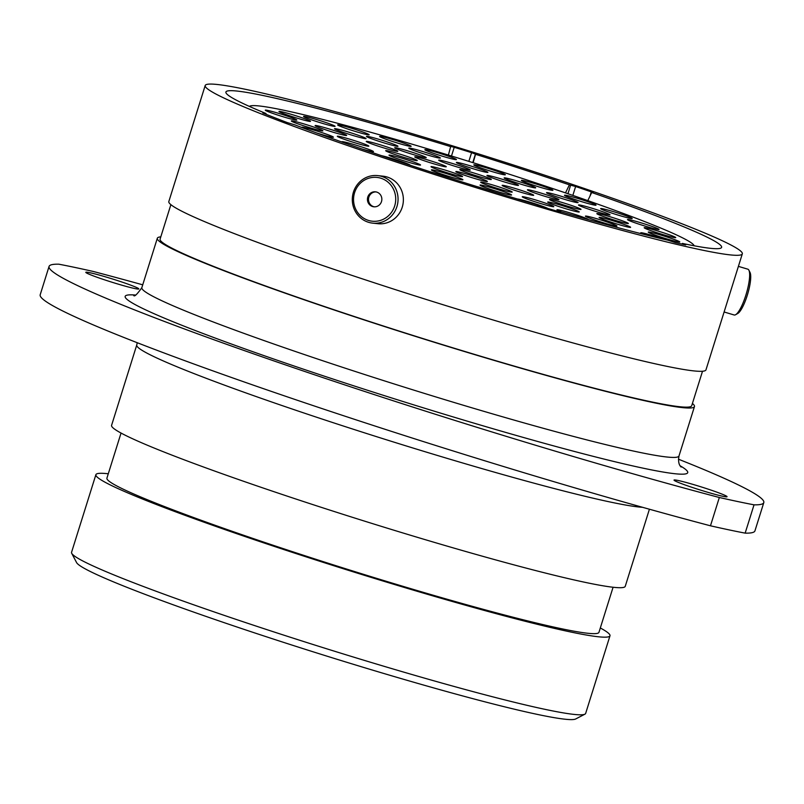 <?xml version="1.0" encoding="UTF-8"?>
<svg xmlns="http://www.w3.org/2000/svg" width="804" height="804" viewBox="0 0 804 804"><rect width="100%" height="100%" fill="white"/><g stroke="black" fill="none" stroke-linecap="round" stroke-linejoin="round"><path stroke-width="1.21" d="M565.503 192.89L569.393 184.85L575.624 186.508L572.84 195.402M448.391 155.071L450.702 146.428L453.697 147.132L454.22 147.293L451.486 156.016M584.93 714.163L575.674 718.977A261.963 15.326 -162.6 0 1 380.282 672.425A261.963 15.326 -162.6 0 1 76.581 562.579L71.727 553.333A269.37 15.768 17.4 0 0 384.01 666.295A269.37 15.768 17.4 0 0 584.93 714.163A269.37 15.768 17.4 0 0 585.654 713.419L609.985 635.783A269.37 15.768 17.4 0 0 600.317 627.974M108.279 473.777A269.37 15.768 17.4 0 0 95.887 474.682L71.556 552.308A269.37 15.768 17.4 0 0 71.727 553.333M118.037 284.073A27.778 1.628 17.4 0 0 138.831 288.937A27.778 1.628 17.4 0 0 106.61 277.179A27.778 1.628 17.4 0 0 85.807 272.315A27.778 1.628 17.4 0 0 118.037 284.073M706.264 491.847A27.778 1.628 17.4 0 0 727.057 496.711A27.778 1.628 17.4 0 0 694.837 484.953A27.778 1.628 17.4 0 0 674.033 480.088A27.778 1.628 17.4 0 0 706.264 491.847M556.077 451.396A437.105 25.577 17.4 0 0 719.339 497.495L710.465 525.796A437.105 25.577 -162.6 0 1 547.212 479.697A437.105 25.577 -162.6 0 1 40.2 294.736L49.064 266.436A437.105 25.577 17.4 0 0 556.077 451.396M95.887 474.682A269.37 15.768 17.4 0 0 408.342 588.659A269.37 15.768 17.4 0 0 609.985 635.783M121.042 433.044L106.922 478.139A257.813 15.085 17.4 0 0 405.97 587.221A257.813 15.085 17.4 0 0 598.95 632.326L613.08 587.242M642.587 507.314A269.149 15.748 -162.6 0 1 448.944 458.913A269.149 15.748 -162.6 0 1 136.75 345.027L111.585 425.346A269.149 15.748 17.4 0 0 423.778 539.233A269.149 15.748 17.4 0 0 625.251 586.317L649.411 509.223M160.79 236.858A281.45 16.472 17.4 0 0 157.323 238.245A281.45 16.472 17.4 0 0 483.787 357.338A281.45 16.472 17.4 0 0 694.465 406.573A281.45 16.472 17.4 0 0 692.415 403.467M170.88 204.658L160.086 239.11A278.556 16.301 17.4 0 0 483.194 356.976A278.556 16.301 17.4 0 0 691.711 405.708L702.505 371.257M205.191 85.525L168.83 201.543A281.45 16.472 17.4 0 0 495.294 320.635A281.45 16.472 17.4 0 0 705.962 369.88L742.323 253.853A281.45 16.472 17.4 0 0 415.869 134.76A281.45 16.472 17.4 0 0 205.191 85.525A281.45 16.472 17.4 0 0 531.645 204.618A281.45 16.472 17.4 0 0 742.323 253.853M265.983 114.258L265.993 113.515L263.461 113.243M450.823 146.67A259.742 15.206 17.4 0 0 420.331 137.454A259.742 15.206 17.4 0 0 225.864 92.339A259.742 15.206 17.4 0 0 265.993 113.515M263.571 112.882L262.777 112.962A266.626 15.608 17.4 0 0 287.329 122.61L294.927 124.891A259.742 15.206 17.4 0 0 536.178 204.588L541.715 206.658A266.626 15.608 17.4 0 0 558.288 211.502L560.84 212.075L559.795 211.482A259.742 15.206 17.4 0 0 667.993 240.225L675.621 242.667A266.626 15.608 17.4 0 0 685.722 244.908L682.385 243.421A259.742 15.206 17.4 0 0 721.459 247.652A259.742 15.206 17.4 0 0 591.724 192.508L593.352 192.749L591.302 191.885A266.626 15.608 17.4 0 0 575.624 186.508M468.853 161.373L471.576 152.659A266.626 15.608 17.4 0 0 454.22 147.293M471.576 152.659L475.425 154.097L472.762 162.599M569.393 184.85A259.742 15.206 17.4 0 0 475.556 154.318L475.425 154.097M473.124 162.709L475.556 154.318M681.933 244.084L682.385 243.421M587.794 200.618L591.724 192.508M142.73 284.817A437.105 25.577 17.4 0 0 93.535 271.531A411.909 24.11 17.4 0 0 58.843 264.194A437.105 25.577 17.4 0 0 49.064 266.436M719.339 497.495A411.909 24.11 17.4 0 0 754.031 504.832A437.105 25.577 17.4 0 0 763.8 502.59A437.105 25.577 17.4 0 0 678.425 459.195M710.465 525.796A411.909 24.11 17.4 0 0 745.157 533.132L754.031 504.832M763.8 502.59L754.936 530.891A437.105 25.577 -162.6 0 1 745.157 533.132M388.704 215.562A22.02 21.075 -83.8 0 0 390.352 184.478A22.02 21.075 -83.8 0 0 360.574 183.051A22.02 21.075 -83.8 0 0 358.926 214.145A22.02 21.075 -83.8 0 0 388.704 215.562M359.911 181.724A23.899 22.874 96.2 0 1 377.769 175.614A23.899 22.874 96.2 0 1 396.985 191.905A23.899 22.874 96.2 0 1 390.442 217.01A23.899 22.874 96.2 0 1 372.594 223.13A23.899 22.874 96.2 0 1 353.378 206.829A23.899 22.874 96.2 0 1 359.911 181.724M369.267 204.377A7.527 7.206 -83.8 0 0 381.046 202.698A7.527 7.206 -83.8 0 0 375.458 191.824A7.527 7.206 -83.8 0 0 369.267 204.377M375.991 191.905A7.527 7.206 -83.8 0 0 374.362 206.829M372.594 223.13L377.9 223.703A23.899 22.874 -83.8 0 0 395.759 217.593A23.899 22.874 -83.8 0 0 402.301 192.488A23.899 22.874 -83.8 0 0 383.086 176.187L377.769 175.614M748.896 270.224L750.031 272.466A22.02 5.125 106.6 0 1 749.951 284.485A22.02 5.125 106.6 0 1 737.821 313.439L735.64 314.696A23.899 5.568 -73.4 0 0 748.815 283.269A23.899 5.568 -73.4 0 0 748.896 270.224A23.899 5.568 -73.4 0 0 747.82 269.179L738.404 266.375M724.113 311.982L734.163 314.987A23.899 5.568 -73.4 0 0 735.64 314.696M533.735 183.282A16.522 0.965 -162.6 0 1 552.851 190.317A16.522 0.965 -162.6 0 1 540.529 187.382A16.522 0.965 -162.6 0 1 521.374 180.448A16.522 0.965 -162.6 0 1 533.735 183.282M486.179 167.765A16.522 0.965 -162.6 0 1 505.294 174.8A16.522 0.965 -162.6 0 1 492.973 171.865A16.522 0.965 -162.6 0 1 473.817 164.931A16.522 0.965 -162.6 0 1 486.179 167.765M437.245 152.589A16.522 0.965 -162.6 0 1 456.36 159.624A16.522 0.965 -162.6 0 1 444.039 156.69A16.522 0.965 -162.6 0 1 424.884 149.755A16.522 0.965 -162.6 0 1 437.245 152.589M391.99 139.313A16.522 0.965 -162.6 0 1 411.105 146.348A16.522 0.965 -162.6 0 1 398.784 143.413A16.522 0.965 -162.6 0 1 379.639 136.489A16.522 0.965 -162.6 0 1 391.99 139.313M349.991 127.786A16.522 0.965 -162.6 0 1 369.116 134.831A16.522 0.965 -162.6 0 1 356.795 131.886A16.522 0.965 -162.6 0 1 337.64 124.962A16.522 0.965 -162.6 0 1 349.991 127.786M315.932 119.344A16.522 0.965 -162.6 0 1 335.057 126.379A16.522 0.965 -162.6 0 1 322.736 123.444A16.522 0.965 -162.6 0 1 303.58 116.51A16.522 0.965 -162.6 0 1 315.932 119.344M378.805 139.283A16.522 0.965 -162.6 0 1 397.93 146.318A16.522 0.965 -162.6 0 1 385.608 143.383A16.522 0.965 -162.6 0 1 366.453 136.459A16.522 0.965 -162.6 0 1 378.805 139.283M421.195 151.041A16.522 0.965 -162.6 0 1 440.311 158.076A16.522 0.965 -162.6 0 1 427.989 155.142A16.522 0.965 -162.6 0 1 408.834 148.217A16.522 0.965 -162.6 0 1 421.195 151.041M468.732 165.373A16.522 0.965 -162.6 0 1 487.857 172.408A16.522 0.965 -162.6 0 1 475.526 169.473A16.522 0.965 -162.6 0 1 456.381 162.549A16.522 0.965 -162.6 0 1 468.732 165.373M516.53 180.82A16.522 0.965 -162.6 0 1 535.645 187.855A16.522 0.965 -162.6 0 1 523.324 184.92A16.522 0.965 -162.6 0 1 504.168 177.996A16.522 0.965 -162.6 0 1 516.53 180.82M576.87 198.166A16.522 0.965 -162.6 0 1 595.985 205.201A16.522 0.965 -162.6 0 1 583.664 202.266A16.522 0.965 -162.6 0 1 564.509 195.342A16.522 0.965 -162.6 0 1 576.87 198.166M613.02 211.512A16.522 0.965 -162.6 0 1 632.135 218.557A16.522 0.965 -162.6 0 1 619.814 215.613A16.522 0.965 -162.6 0 1 600.658 208.688A16.522 0.965 -162.6 0 1 613.02 211.512M558.921 195.583A16.522 0.965 -162.6 0 1 578.036 202.618A16.522 0.965 -162.6 0 1 565.714 199.683A16.522 0.965 -162.6 0 1 546.559 192.759A16.522 0.965 -162.6 0 1 558.921 195.583M499.314 178.367A16.522 0.965 -162.6 0 1 518.439 185.402A16.522 0.965 -162.6 0 1 506.118 182.468A16.522 0.965 -162.6 0 1 486.963 175.533A16.522 0.965 -162.6 0 1 499.314 178.367M451.054 163.061A16.522 0.965 -162.6 0 1 470.169 170.096A16.522 0.965 -162.6 0 1 457.848 167.162A16.522 0.965 -162.6 0 1 438.693 160.227A16.522 0.965 -162.6 0 1 451.054 163.061M407.075 150.66A16.522 0.965 -162.6 0 1 426.19 157.695A16.522 0.965 -162.6 0 1 413.869 154.76A16.522 0.965 -162.6 0 1 394.714 147.835A16.522 0.965 -162.6 0 1 407.075 150.66M346.886 131.595A16.522 0.965 -162.6 0 1 366.011 138.63A16.522 0.965 -162.6 0 1 353.69 135.695A16.522 0.965 -162.6 0 1 334.534 128.761A16.522 0.965 -162.6 0 1 346.886 131.595M291.329 114.349A16.522 0.965 -162.6 0 1 310.444 121.384A16.522 0.965 -162.6 0 1 298.123 118.449A16.522 0.965 -162.6 0 1 278.978 111.515A16.522 0.965 -162.6 0 1 291.329 114.349M303.711 123.846A16.522 0.965 -162.6 0 1 322.826 130.891A16.522 0.965 -162.6 0 1 310.505 127.947A16.522 0.965 -162.6 0 1 291.349 121.022A16.522 0.965 -162.6 0 1 303.711 123.846M277.661 113.062A16.522 0.965 -162.6 0 1 296.787 120.097A16.522 0.965 -162.6 0 1 284.465 117.163A16.522 0.965 -162.6 0 1 265.31 110.238A16.522 0.965 -162.6 0 1 277.661 113.062M327.499 128.459A16.522 0.965 -162.6 0 1 346.614 135.494A16.522 0.965 -162.6 0 1 334.293 132.559A16.522 0.965 -162.6 0 1 315.138 125.635A16.522 0.965 -162.6 0 1 327.499 128.459M427.115 159.755A16.522 0.965 -162.6 0 1 446.23 166.79A16.522 0.965 -162.6 0 1 433.909 163.855A16.522 0.965 -162.6 0 1 414.753 156.931A16.522 0.965 -162.6 0 1 427.115 159.755M378.614 144.308A16.522 0.965 -162.6 0 1 397.739 151.343A16.522 0.965 -162.6 0 1 385.417 148.408A16.522 0.965 -162.6 0 1 366.262 141.484A16.522 0.965 -162.6 0 1 378.614 144.308M472.139 172.468A16.522 0.965 -162.6 0 1 491.264 179.503A16.522 0.965 -162.6 0 1 478.943 176.568A16.522 0.965 -162.6 0 1 459.787 169.634A16.522 0.965 -162.6 0 1 472.139 172.468M539.796 192.719A16.522 0.965 -162.6 0 1 558.911 199.754A16.522 0.965 -162.6 0 1 546.589 196.819A16.522 0.965 -162.6 0 1 527.444 189.895A16.522 0.965 -162.6 0 1 539.796 192.719M590.85 207.884A16.522 0.965 -162.6 0 1 609.975 214.929A16.522 0.965 -162.6 0 1 597.643 211.985A16.522 0.965 -162.6 0 1 578.498 205.06A16.522 0.965 -162.6 0 1 590.85 207.884M639.873 222.477A16.522 0.965 -162.6 0 1 658.999 229.512A16.522 0.965 -162.6 0 1 646.677 226.577A16.522 0.965 -162.6 0 1 627.522 219.653A16.522 0.965 -162.6 0 1 639.873 222.477M430.07 171.724A16.522 0.965 -162.6 0 1 434.853 173.101A16.522 0.965 -162.6 0 1 449.788 178.056M476.893 186.588A16.522 0.965 -162.6 0 1 482.963 188.307A16.522 0.965 -162.6 0 1 494.571 192.055M517.485 199.02A16.522 0.965 -162.6 0 1 529.424 201.995A16.522 0.965 -162.6 0 1 548.006 208.507M562.006 212.125A16.522 0.965 -162.6 0 1 556.961 209.844A16.522 0.965 -162.6 0 1 569.322 212.678A16.522 0.965 -162.6 0 1 588.478 219.623M643.642 234.326A16.522 0.965 -162.6 0 1 640.758 232.879A16.522 0.965 -162.6 0 1 653.119 235.713A16.522 0.965 -162.6 0 1 664.777 239.471M597.774 219.03A16.522 0.965 -162.6 0 1 616.899 226.065A16.522 0.965 -162.6 0 1 604.578 223.13A16.522 0.965 -162.6 0 1 585.423 216.206A16.522 0.965 -162.6 0 1 597.774 219.03M534.62 199.663A16.522 0.965 -162.6 0 1 553.735 206.698A16.522 0.965 -162.6 0 1 541.414 203.764A16.522 0.965 -162.6 0 1 522.258 196.829A16.522 0.965 -162.6 0 1 534.62 199.663M492.39 187.995A16.522 0.965 -162.6 0 1 511.505 195.03A16.522 0.965 -162.6 0 1 499.183 192.096A16.522 0.965 -162.6 0 1 480.038 185.171A16.522 0.965 -162.6 0 1 492.39 187.995M443.768 172.8A16.522 0.965 -162.6 0 1 462.883 179.835A16.522 0.965 -162.6 0 1 450.562 176.9A16.522 0.965 -162.6 0 1 431.416 169.976A16.522 0.965 -162.6 0 1 443.768 172.8M381.337 155.614A16.522 0.965 -162.6 0 1 391.015 158.207A16.522 0.965 -162.6 0 1 410.161 165.232M342.604 142.258A16.522 0.965 -162.6 0 1 341.931 141.795A16.522 0.965 -162.6 0 1 354.283 144.619A16.522 0.965 -162.6 0 1 373.408 151.654A16.522 0.965 -162.6 0 1 361.539 148.851M302.143 127.605A16.522 0.965 -162.6 0 1 301.882 127.374A16.522 0.965 -162.6 0 1 314.233 130.198A16.522 0.965 -162.6 0 1 333.358 137.243A16.522 0.965 -162.6 0 1 321.037 134.298A16.522 0.965 -162.6 0 1 316.585 132.931M401.377 158.036A16.522 0.965 -162.6 0 1 420.492 165.071A16.522 0.965 -162.6 0 1 408.171 162.137A16.522 0.965 -162.6 0 1 389.015 155.212A16.522 0.965 -162.6 0 1 401.377 158.036M443.376 169.564A16.522 0.965 -162.6 0 1 462.491 176.599A16.522 0.965 -162.6 0 1 450.17 173.664A16.522 0.965 -162.6 0 1 431.014 166.73A16.522 0.965 -162.6 0 1 443.376 169.564M493.043 185.071A16.522 0.965 -162.6 0 1 512.168 192.106A16.522 0.965 -162.6 0 1 499.837 189.171A16.522 0.965 -162.6 0 1 480.691 182.247A16.522 0.965 -162.6 0 1 493.043 185.071M560.076 204.96A16.522 0.965 -162.6 0 1 579.202 211.995A16.522 0.965 -162.6 0 1 566.87 209.06A16.522 0.965 -162.6 0 1 547.725 202.126A16.522 0.965 -162.6 0 1 560.076 204.96M611.442 220.316A16.522 0.965 -162.6 0 1 630.557 227.351A16.522 0.965 -162.6 0 1 618.236 224.416A16.522 0.965 -162.6 0 1 599.091 217.482A16.522 0.965 -162.6 0 1 611.442 220.316M660.627 234.989A16.522 0.965 -162.6 0 1 679.742 242.034A16.522 0.965 -162.6 0 1 667.42 239.089A16.522 0.965 -162.6 0 1 648.265 232.165A16.522 0.965 -162.6 0 1 660.627 234.989M656.566 230.617A16.522 0.965 -162.6 0 1 675.682 237.652A16.522 0.965 -162.6 0 1 663.36 234.718A16.522 0.965 -162.6 0 1 644.205 227.793A16.522 0.965 -162.6 0 1 656.566 230.617M609.211 216.507A16.522 0.965 -162.6 0 1 628.336 223.542A16.522 0.965 -162.6 0 1 616.015 220.608A16.522 0.965 -162.6 0 1 596.859 213.673A16.522 0.965 -162.6 0 1 609.211 216.507M561.865 202.397A16.522 0.965 -162.6 0 1 580.98 209.432A16.522 0.965 -162.6 0 1 568.659 206.497A16.522 0.965 -162.6 0 1 549.504 199.563A16.522 0.965 -162.6 0 1 561.865 202.397M514.51 188.277A16.522 0.965 -162.6 0 1 533.635 195.322A16.522 0.965 -162.6 0 1 521.304 192.377A16.522 0.965 -162.6 0 1 502.158 185.453A16.522 0.965 -162.6 0 1 514.51 188.277M398.06 153.574A16.522 0.965 -162.6 0 1 417.186 160.609A16.522 0.965 -162.6 0 1 404.864 157.674A16.522 0.965 -162.6 0 1 385.709 150.75A16.522 0.965 -162.6 0 1 398.06 153.574M349.66 139.152A16.522 0.965 -162.6 0 1 368.775 146.187A16.522 0.965 -162.6 0 1 356.453 143.253A16.522 0.965 -162.6 0 1 337.308 136.328A16.522 0.965 -162.6 0 1 349.66 139.152M468.209 174.488A16.522 0.965 -162.6 0 1 487.335 181.523A16.522 0.965 -162.6 0 1 475.013 178.588A16.522 0.965 -162.6 0 1 455.858 171.654A16.522 0.965 -162.6 0 1 468.209 174.488M694.103 245.773A233.15 13.648 17.4 0 0 423.658 147.604A233.15 13.648 17.4 0 0 249.401 106.419M567.946 193.724L570.649 185.081M157.323 238.245L141.846 287.651A281.45 16.472 17.4 0 0 468.31 406.734A281.45 16.472 17.4 0 0 678.988 455.979C678.084 461.265 678.807 464.963 681.169 467.074M680.154 465.787A294.787 17.256 -162.6 0 1 467.074 421.095A294.787 17.256 -162.6 0 1 135.283 295.038M589.975 196.116L591.302 191.885M678.988 455.979L694.465 406.573M141.846 287.651C137.142 294.294 134.439 296.917 133.715 295.51M136.75 345.027L137.243 342.715"/></g></svg>
